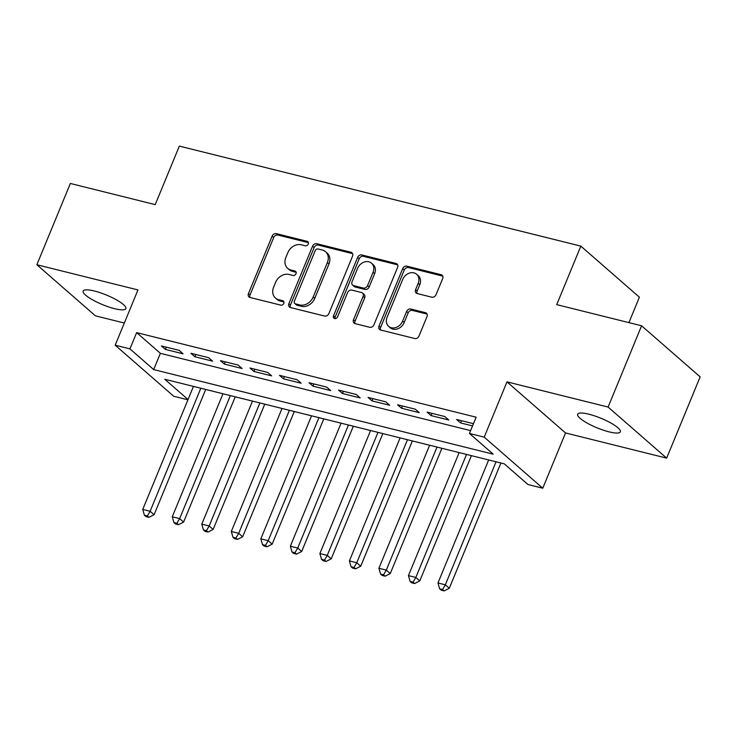 <?xml version="1.0" encoding="UTF-8"?>
<svg xmlns="http://www.w3.org/2000/svg" width="737" height="737" viewBox="0 0 737 737"><rect width="100%" height="100%" fill="white"/><g stroke="black" fill="none" stroke-linecap="round" stroke-linejoin="round"><path stroke-width="1.11" d="M308.241 244.067A2.478 2.018 -48.9 0 0 307.845 241.69A2.478 2.018 -48.9 0 0 307.136 241.331L276.347 233.657A3.538 2.884 -48.9 0 0 272.128 236.126L248.452 293.566A3.538 2.884 -48.9 0 0 249.023 296.956A3.538 2.884 -48.9 0 0 250.036 297.481L280.825 305.146A2.478 2.018 -48.9 0 0 283.773 303.423A2.478 2.018 -48.9 0 0 283.377 301.046A2.478 2.018 -48.9 0 0 282.667 300.678L278.687 299.692A11.331 9.213 -48.9 0 1 275.445 298.015A11.331 9.213 -48.9 0 1 273.62 287.163L275.592 282.382A11.331 9.213 -48.9 0 1 289.079 274.477L293.059 275.472A2.478 2.018 -48.9 0 0 296.007 273.74A2.478 2.018 -48.9 0 0 295.611 271.373A2.478 2.018 -48.9 0 0 294.901 271.004L290.912 270.009A11.331 9.213 -48.9 0 1 287.679 268.342A11.331 9.213 -48.9 0 1 285.855 257.489L287.826 252.699A11.331 9.213 -48.9 0 1 301.304 244.804L305.293 245.799A2.478 2.018 -48.9 0 0 308.241 244.067M588.863 414.203A23.087 5.168 -157.6 0 0 577.651 414.24A23.087 5.168 -157.6 0 0 587.149 423.075A23.087 5.168 -157.6 0 0 609.121 431.873A23.087 5.168 -157.6 0 0 620.342 431.836A23.087 5.168 -157.6 0 0 610.835 422.992A23.087 5.168 -157.6 0 0 588.863 414.203M94.382 291.004A23.087 5.168 -157.6 0 0 83.161 291.041A23.087 5.168 -157.6 0 0 92.659 299.885A23.087 5.168 -157.6 0 0 114.631 308.683A23.087 5.168 -157.6 0 0 125.852 308.646A23.087 5.168 -157.6 0 0 116.354 299.802A23.087 5.168 -157.6 0 0 94.382 291.004M431.808 297.195A3.538 2.884 -48.9 0 0 436.018 294.726L442.661 278.614A3.538 2.884 -48.9 0 0 442.089 275.223A3.538 2.884 -48.9 0 0 441.085 274.698L406.888 266.177A3.538 2.884 -48.9 0 0 402.678 268.646L379.002 326.086A3.538 2.884 -48.9 0 0 379.573 329.476A3.538 2.884 -48.9 0 0 380.587 330.001L414.774 338.523A3.538 2.884 -48.9 0 0 418.994 336.054L427.009 316.588A3.538 2.884 -48.9 0 0 426.447 313.197A3.538 2.884 -48.9 0 0 425.433 312.672L410.795 309.024A3.538 2.884 -48.9 0 0 406.584 311.493L402.605 321.148A9.47 7.702 -48.9 0 1 388.629 326.353A9.47 7.702 -48.9 0 1 387.1 317.288L402.688 279.47A9.47 7.702 -48.9 0 1 416.663 274.265A9.47 7.702 -48.9 0 1 418.192 283.33L415.594 289.632A3.538 2.884 -48.9 0 0 416.165 293.022A3.538 2.884 -48.9 0 0 417.179 293.547L431.808 297.195M641.595 325.782L700.15 376.865L666.653 458.138L608.099 407.054L641.595 325.782L556.721 304.639L580.839 246.121L179.34 146.101L155.221 204.619L70.347 183.467L36.85 264.74L137.966 289.936L115.184 345.202L129.942 348.877L136.64 332.617L476.148 417.197L469.441 433.457L484.209 437.133L542.764 488.216L527.996 484.531L504.265 463.831L164.756 379.251L188.036 399.546M608.099 407.054L506.982 381.867L484.209 437.133M352.544 256.163A3.538 2.884 -48.9 0 0 351.973 252.773A3.538 2.884 -48.9 0 0 350.959 252.247L316.772 243.726A3.538 2.884 -48.9 0 0 312.552 246.195L288.876 303.635A3.538 2.884 -48.9 0 0 289.448 307.025A3.538 2.884 -48.9 0 0 290.461 307.55L324.658 316.062A3.538 2.884 -48.9 0 0 328.868 313.594L352.544 256.163M361.83 254.956L396.018 263.468A3.538 2.884 -48.9 0 1 397.031 263.993A3.538 2.884 -48.9 0 1 397.602 267.384L373.926 324.824A3.538 2.884 -48.9 0 1 369.716 327.292L355.087 323.644A3.538 2.884 -48.9 0 1 354.073 323.128A3.538 2.884 -48.9 0 1 353.502 319.738L363.101 296.44A3.538 2.884 -48.9 0 0 362.53 293.05A3.538 2.884 -48.9 0 0 361.517 292.525L351.807 290.111A3.538 2.884 -48.9 0 0 347.597 292.58L337.601 316.827A2.478 2.018 -48.9 0 1 333.944 318.191A2.478 2.018 -48.9 0 1 333.548 315.814L357.611 257.425A3.538 2.884 -48.9 0 1 361.83 254.956L363.415 256.338L397.602 264.85L396.018 263.468M36.85 264.74L95.405 315.823L124.323 323.027M179.119 350.351L161.403 345.939L165.355 349.393L183.071 353.806L179.119 350.351M208.635 357.703L190.92 353.29L194.881 356.745L212.597 361.158L208.635 357.703M238.162 365.064L220.446 360.651L224.398 364.096L242.114 368.509L238.162 365.064M267.678 372.415L249.963 368.003L253.924 371.457L271.64 375.87L267.678 372.415M297.204 379.767L279.489 375.354L283.441 378.809L301.157 383.222L297.204 379.767M326.721 387.128L309.015 382.715L312.967 386.16L330.683 390.573L326.721 387.128M356.247 394.479L338.532 390.066L342.493 393.521L360.2 397.934L356.247 394.479M385.764 401.84L368.058 397.427L372.01 400.873L389.726 405.286L385.764 401.84M415.29 409.192L397.575 404.779L401.536 408.224L419.242 412.637L415.29 409.192M444.807 416.543L427.101 412.13L431.053 415.585L448.769 419.998L444.807 416.543M136.64 332.617L160.38 353.327L470.611 430.62M473.467 423.683L456.618 419.491L460.579 422.937L472.546 425.922M628.919 322.622L639.394 297.204L580.839 246.121M506.982 381.867L565.537 432.951L666.653 458.138M565.537 432.951L542.764 488.216M187.926 399.813L173.739 396.276L115.184 345.202M129.942 348.877L153.683 369.587L493.182 454.167L469.441 433.457M160.38 353.327L153.683 369.587M165.355 349.393L166.276 347.155M194.881 356.745L195.802 354.506M224.398 364.096L225.319 361.867M253.924 371.457L254.845 369.219M283.441 378.809L284.371 376.57M312.967 386.16L313.888 383.931M342.493 393.521L343.414 391.283M372.01 400.873L372.931 398.634M401.536 408.224L402.457 405.995M431.053 415.585L431.974 413.346M460.579 422.937L461.5 420.698M287.679 268.342L289.254 269.724A11.331 9.213 -48.9 0 0 292.497 271.391L290.912 270.009M296.154 272.303L292.497 271.391M275.445 298.015L277.029 299.397A11.331 9.213 -48.9 0 0 280.263 301.065L278.687 299.692M283.92 301.977L280.263 301.065M308.388 242.63L277.923 235.039A3.538 2.884 -48.9 0 0 273.713 237.507L250.036 294.947A3.538 2.884 -48.9 0 0 249.981 297.462M352.608 253.639A3.538 2.884 -48.9 0 0 352.544 253.629L318.347 245.108A3.538 2.884 -48.9 0 0 314.137 247.577L290.461 305.017A3.538 2.884 -48.9 0 0 290.406 307.532M318.117 248.986A2.478 2.018 -48.9 0 0 315.169 250.718L294.385 301.138A2.478 2.018 -48.9 0 0 294.782 303.506A2.478 2.018 -48.9 0 0 295.491 303.874L299.692 304.925A11.331 9.213 -48.9 0 0 313.179 297.02L327.375 262.556A11.331 9.213 -48.9 0 0 325.551 251.704A11.331 9.213 -48.9 0 0 322.318 250.036L318.117 248.986M294.782 303.506L296.366 304.888A2.478 2.018 -48.9 0 0 297.075 305.256L295.491 303.874M325.551 251.704L327.136 253.086A11.331 9.213 -48.9 0 1 328.96 263.938L314.754 298.402A11.331 9.213 -48.9 0 1 301.276 306.306L297.075 305.256M362.53 293.05L364.115 294.432A3.538 2.884 -48.9 0 1 364.686 297.822L355.087 321.111A3.538 2.884 -48.9 0 0 355.022 323.635M363.415 256.338A3.538 2.884 -48.9 0 0 359.195 258.807L335.132 317.196A2.478 2.018 -48.9 0 0 334.976 318.605M373.06 272.266A9.47 7.702 -48.9 0 0 371.54 263.201A9.47 7.702 -48.9 0 0 357.565 268.406L352.074 281.727A3.538 2.884 -48.9 0 0 352.636 285.118A3.538 2.884 -48.9 0 0 353.649 285.643L363.359 288.056A3.538 2.884 -48.9 0 0 367.57 285.587L373.06 272.266L374.645 273.648A9.47 7.702 -48.9 0 0 373.125 264.583L371.54 263.201M352.636 285.118L354.221 286.5A3.538 2.884 -48.9 0 0 355.234 287.025L353.649 285.643M374.645 273.648L369.154 286.969A3.538 2.884 -48.9 0 1 364.944 289.438L355.234 287.025M416.663 274.265L418.248 275.647A9.47 7.702 -48.9 0 1 419.777 284.712L417.179 291.014A3.538 2.884 -48.9 0 0 417.114 293.529M388.629 326.353L390.205 327.735A9.47 7.702 -48.9 0 0 404.189 322.53L402.605 321.148M427.073 314.063A3.538 2.884 -48.9 0 0 427.009 314.054L412.379 310.406A3.538 2.884 -48.9 0 0 408.169 312.875L404.189 322.53M442.725 276.099A3.538 2.884 -48.9 0 0 442.661 276.08L408.473 267.559A3.538 2.884 -48.9 0 0 404.254 270.028L380.587 327.468A3.538 2.884 -48.9 0 0 380.522 329.983M193.453 386.4L142.748 509.424L150.127 511.266L154.088 514.721L205.715 389.449M147.354 515.974L144.406 515.237L145.99 516.619L148.938 517.356L147.354 515.974L150.127 511.266L200.833 388.233M144.406 515.237L142.748 509.424M154.088 514.721L148.938 517.356M222.979 393.751L172.265 516.784L179.653 518.618L183.605 522.072L235.232 396.801M176.88 523.325L173.932 522.597L175.507 523.979L178.465 524.707L176.88 523.325L179.653 518.618L230.359 395.594M173.932 522.597L172.265 516.784M183.605 522.072L178.465 524.707M252.496 401.103L201.791 524.136L209.17 525.978L213.131 529.424L264.758 404.162M206.406 530.686L203.449 529.949L205.033 531.331L207.981 532.068L206.406 530.686L209.17 525.978L259.875 402.946M203.449 529.949L201.791 524.136M213.131 529.424L207.981 532.068M282.022 408.464L231.307 531.488L238.696 533.33L242.648 536.785L294.284 411.513M235.923 538.038L232.975 537.301L234.55 538.683L237.507 539.42L235.923 538.038L238.696 533.33L289.401 410.297M232.975 537.301L231.307 531.488M242.648 536.785L237.507 539.42M311.539 415.815L260.834 538.848L268.213 540.682L272.174 544.136L323.801 418.865M265.449 545.389L262.492 544.661L264.076 546.043L267.024 546.771L265.449 545.389L268.213 540.682L318.928 417.658M262.492 544.661L260.834 538.848M272.174 544.136L267.024 546.771M341.065 423.167L290.36 546.2L297.739 548.042L301.691 551.488L353.327 426.226M294.966 552.75L292.018 552.013L293.593 553.395L296.55 554.132L294.966 552.75L297.739 548.042L348.444 425.009M292.018 552.013L290.36 546.2M301.691 551.488L296.55 554.132M370.582 430.528L319.876 553.551L327.256 555.394L331.217 558.849L382.844 433.577M324.492 560.102L321.535 559.365L323.119 560.746L326.067 561.483L324.492 560.102L327.256 555.394L377.97 432.361M321.535 559.365L319.876 553.551M331.217 558.849L326.067 561.483M400.108 437.879L349.402 560.912L356.782 562.746L360.734 566.2L412.37 440.938M354.009 567.462L351.061 566.725L352.645 568.107L355.593 568.835L354.009 567.462L356.782 562.746L407.487 439.722M351.061 566.725L349.402 560.912M360.734 566.2L355.593 568.835M429.634 445.231L378.919 568.264L386.299 570.106L390.26 573.552L441.887 448.289M383.535 574.814L380.578 574.077L382.162 575.459L385.11 576.196L383.535 574.814L386.299 570.106L437.013 447.073M380.578 574.077L378.919 568.264M390.26 573.552L385.11 576.196M459.151 452.592L408.445 575.615L415.825 577.458L419.777 580.913L471.413 455.641M413.052 582.166L410.104 581.429L411.688 582.81L414.636 583.547L413.052 582.166L415.825 577.458L466.53 454.425M410.104 581.429L408.445 575.615M419.777 580.913L414.636 583.547M488.677 459.943L437.962 582.976L445.341 584.809L449.303 588.264L500.93 463.002M442.578 589.526L439.62 588.789L441.205 590.171L444.162 590.899L442.578 589.526L445.341 584.809L496.056 461.786M439.62 588.789L437.962 582.976M449.303 588.264L444.162 590.899M308.296 242.344L307.136 241.331M283.837 301.7L282.667 300.678M296.071 272.027L294.901 271.004M250.036 294.947L248.452 293.566M273.713 237.507L272.128 236.126M277.923 235.039L276.347 233.657M290.461 305.017L288.876 303.635M314.137 247.577L312.552 246.195M318.347 245.108L316.772 243.726M352.544 253.629L350.959 252.247M301.276 306.306L299.692 304.925M314.754 298.402L313.179 297.02M328.96 263.938L327.375 262.556M355.087 321.111L353.502 319.738M364.686 297.822L363.101 296.44M335.132 317.196L333.548 315.814M359.195 258.807L357.611 257.425M364.944 289.438L363.359 288.056M369.154 286.969L367.57 285.587M417.179 291.014L415.594 289.632M419.777 284.712L418.192 283.33M408.169 312.875L406.584 311.493M412.379 310.406L410.795 309.024M427.009 314.054L425.433 312.672M380.587 327.468L379.002 326.086M404.254 270.028L402.678 268.646M408.473 267.559L406.888 266.177M442.661 276.08L441.085 274.698"/></g></svg>
